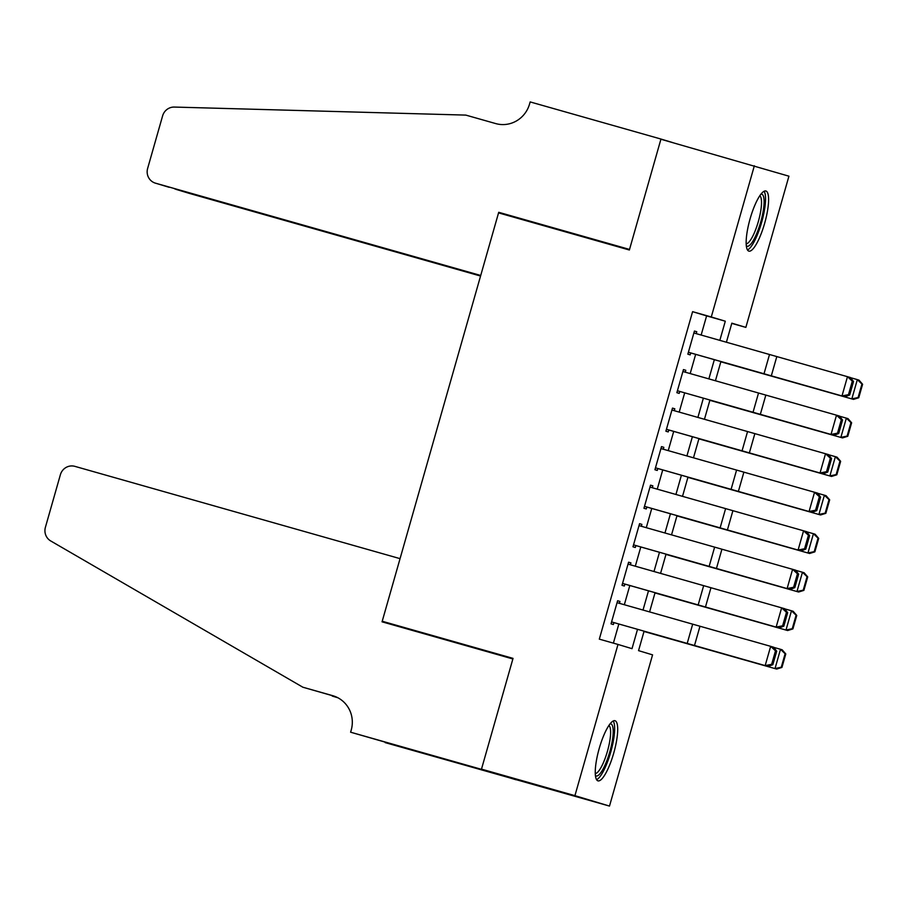 <?xml version="1.0" encoding="UTF-8"?>
<svg xmlns="http://www.w3.org/2000/svg" width="908" height="908" viewBox="0 0 908 908"><rect width="100%" height="100%" fill="white"/><g stroke="black" fill="none" stroke-linecap="round" stroke-linejoin="round"><path stroke-width="1.36" d="M599.189 748.589A31.247 7.616 -74.2 0 1 615.011 720.725A31.247 7.616 -74.2 0 1 613.763 752.982A31.247 7.616 -74.2 0 1 597.941 780.846A31.247 7.616 -74.2 0 1 599.189 748.589M750.087 218.862A31.247 7.616 -74.2 0 1 765.909 190.998A31.247 7.616 -74.2 0 1 764.661 223.254A31.247 7.616 -74.2 0 1 748.839 251.119A31.247 7.616 -74.2 0 1 750.087 218.862M512.872 658.936L382.223 621.254L498.549 212.881L629.369 250.006L660.91 139.242L788.927 176.186L745.854 327.391L731.837 323.169L726.4 342.248M731.769 323.396L745.854 327.391M644.078 631.23L638.551 650.639L652.568 654.861L609.495 806.077L574.923 795.658L617.996 644.442L632.013 648.664L637.518 629.357M350.613 732.2L481.433 769.326L512.872 658.958L382.052 621.821L400.053 558.647L74.887 466.36A12.02 11.656 -73.2 0 0 60.382 474.725L45.4 527.321A12.02 11.656 -73.2 0 0 50.735 540.964L302.841 687.208L332.737 695.687A28.046 27.195 106.8 0 1 333.145 695.812A28.046 27.195 106.8 0 1 351.214 730.089L350.613 732.2L471.854 767.078L385.185 742.619L609.495 806.077M619.404 603.332L619.948 601.437L617.61 600.733L611.027 623.841L613.365 624.545L613.921 622.593L768.179 666.495L765.172 665.598L770.665 646.337L773.661 647.234L776.703 651.195L775.5 650.843L771.652 664.327L772.856 664.679L776.703 651.195M630.379 564.799L630.924 562.903L628.586 562.2L622.003 585.32L624.329 586.023L624.897 584.071M641.354 526.277L641.888 524.381L639.561 523.678L632.978 546.798L635.305 547.501L635.861 545.538M652.33 487.755L652.863 485.859L650.537 485.156L643.942 508.264L646.28 508.968L646.837 507.016M663.305 449.222L663.839 447.326L661.501 446.623L654.918 469.742L657.256 470.446L657.812 468.494M674.281 410.7L674.814 408.804L672.476 408.101L665.893 431.221L668.231 431.924L668.787 429.961M685.256 372.178L685.79 370.282L683.452 369.579L676.869 392.687L679.207 393.391L679.763 391.439L834.021 435.341L831.024 434.444L836.506 415.183L839.514 416.08L842.545 420.041L841.341 419.689L837.505 433.173L838.708 433.525L842.545 420.041M701.146 335.052L706.606 315.893L692.588 311.671L599.314 639.141L617.996 644.442M613.388 643.136L618.836 624.034M624.329 604.728L629.812 585.512M635.305 566.206L640.787 546.979M646.28 527.684L651.751 508.457M657.256 489.151L662.726 469.935M668.231 450.629L673.702 431.402M679.207 412.107L684.677 392.88M690.182 373.574L695.653 354.358M696.22 333.645L696.765 331.749L694.427 331.045L687.844 354.165L690.182 354.869L690.738 352.917M516.062 779.563L481.49 769.133L574.923 795.658M481.49 769.133L513.031 658.379L382.223 621.254M692.588 311.671L711.282 316.971L754.355 165.767M719.828 340.375L725.299 321.205L711.282 316.971M643.012 610.062L648.494 590.836M653.987 571.529L659.469 552.314M664.962 533.007L670.433 513.78M675.938 494.485L681.409 475.259M686.913 455.952L692.384 436.737M697.889 417.43L703.36 398.203M708.864 378.908L714.335 359.681M720.907 361.554L715.425 380.781M709.931 400.076L704.449 419.303M698.956 438.609L693.474 457.825M687.98 477.131L682.51 496.358M677.005 515.653L671.534 534.88M666.029 554.186L660.559 573.402M655.054 592.708L649.583 611.935M706.606 315.893L725.299 321.205M694.416 331.091L696.765 331.749M683.44 369.613L685.79 370.282M672.465 408.135L674.814 408.804M661.501 446.668L663.839 447.326M650.525 485.19L652.863 485.859M639.55 523.712L641.888 524.381M628.574 562.245L630.924 562.903M617.599 600.767L619.948 601.437M693.882 332.975L850.49 377.546L853.52 381.519L852.317 381.167L848.481 394.651L849.684 395.003L853.52 381.519M688.389 352.247L844.996 396.807L690.727 352.951M848.481 394.651L842 395.922L847.482 376.65L852.317 381.167M844.996 396.807L849.684 395.003M720.839 361.793L853.497 399.384L720.85 361.747M858.094 397.545L858.764 397.749L862.6 384.266L861.942 384.061L858.094 397.545L851.84 398.873L857.334 379.612L850.603 377.694M861.942 384.061L857.334 379.612L858.991 380.123L862.6 384.266M858.764 397.749L853.497 399.384M760.961 194.164A27.036 6.583 -74.2 0 1 763.549 208.851A27.036 6.583 -74.2 0 1 755.592 236.08A27.036 6.583 -74.2 0 1 746.297 245.818M746.16 243.821A25.038 6.095 105.8 0 0 761.006 209.158A25.038 6.095 105.8 0 0 759.78 195.787M747.443 249.927A31.042 7.559 105.8 0 0 764.911 207.172A31.042 7.559 105.8 0 0 764.082 191.27M610.062 723.892A27.036 6.583 -74.2 0 1 612.65 738.579A27.036 6.583 -74.2 0 1 604.694 765.807A27.036 6.583 -74.2 0 1 595.398 775.545M595.262 773.548A25.038 6.095 105.8 0 0 610.108 738.885A25.038 6.095 105.8 0 0 608.893 725.526M596.545 779.654A31.042 7.559 105.8 0 0 614.012 736.899A31.042 7.559 105.8 0 0 613.195 721.009M169.16 187.298L155.37 183.144A12.02 11.656 -73.2 0 1 147.629 168.457L162.611 115.861A12.02 11.656 -73.2 0 1 174.325 107.065L465.804 115.1L495.711 123.579A28.046 27.195 -73.2 0 0 529.557 104.045L530.159 101.923L660.967 139.049L629.528 249.428L498.719 212.302L480.718 275.476L155.552 183.189L480.65 275.703M672.817 142.624L660.967 139.049M629.369 249.984L498.719 212.302M480.616 275.816L190.124 193.608A12.02 11.656 106.8 0 1 189.942 193.563A12.02 11.656 106.8 0 1 189.772 193.506M480.559 276.043L190.124 193.608M174.677 188.864L176.175 189.295M330.853 695.244L337.515 697.56M332.294 696.084L337.889 697.764M302.841 687.208L334.768 696.357M481.433 769.326L516.005 779.756M682.907 371.508L836.506 415.183L841.341 419.689M677.413 390.769L831.024 434.444L837.505 433.173M834.021 435.341L838.708 433.525M671.931 410.03L828.539 454.602L831.569 458.574L830.366 458.211L826.53 471.695L827.733 472.058L831.569 458.574M666.438 429.291L823.045 473.863L668.776 429.995M826.53 471.695L820.049 472.966L825.531 453.705L830.366 458.211M823.045 473.863L827.733 472.058M660.956 448.552L817.563 493.123L820.594 497.096L819.391 496.744L815.554 510.228L816.757 510.58L820.594 497.096M655.474 467.824L812.07 512.384L657.801 468.528M815.554 510.228L809.073 511.499L814.555 492.227L819.391 496.744M812.07 512.384L816.757 510.58M649.98 487.085L806.588 531.657L809.618 535.618L808.426 535.266L804.579 548.75L805.782 549.102L809.618 535.618M644.498 506.346L801.106 550.918L646.825 507.05M804.579 548.75L798.098 550.021L803.58 530.76L808.426 535.266M801.106 550.918L805.782 549.102M709.863 400.326L842.522 437.906L709.874 400.28M847.119 436.067L847.788 436.271L851.625 422.788L850.966 422.583L847.119 436.067L840.865 437.395L846.358 418.134L839.628 416.227M850.966 422.583L846.358 418.134L848.015 418.645L851.625 422.788M847.788 436.271L842.522 437.906M698.888 438.848L831.546 476.439L698.899 438.802M836.143 474.589L836.813 474.793L840.649 461.309L839.991 461.105L836.143 474.589L829.889 475.928L835.383 456.667L828.652 454.749M839.991 461.105L835.383 456.667L837.04 457.178L840.649 461.309M836.813 474.793L831.546 476.439M687.912 477.37L820.571 514.961L687.923 477.324M825.179 513.122L825.837 513.326L829.674 499.843L829.015 499.638L825.179 513.122L818.925 514.45L824.407 495.189L817.677 493.282M829.015 499.638L824.407 495.189L826.064 495.7L829.674 499.843M825.837 513.326L820.571 514.961M676.937 515.903L809.607 553.483L676.948 515.857M814.204 551.644L814.862 551.848L818.698 538.365L818.04 538.16L814.204 551.644L807.95 552.972L813.432 533.711L806.701 531.804M818.04 538.16L813.432 533.711L815.089 534.222L818.698 538.365M814.862 551.848L809.607 553.483M639.005 525.607L795.612 570.179L798.643 574.151L797.451 573.788L793.603 587.272L794.806 587.635L798.643 574.151M633.523 544.868L790.13 589.44L635.861 545.572M793.603 587.272L787.123 588.543L792.605 569.282L797.451 573.788M790.13 589.44L794.806 587.635M665.961 554.425L798.631 592.016L665.973 554.379M803.228 590.166L803.886 590.37L807.723 576.886L807.064 576.682L803.228 590.166L796.974 591.505L802.456 572.244L795.726 570.326M807.064 576.682L802.456 572.244L804.113 572.755L807.723 576.886M803.886 590.37L798.631 592.016M628.03 564.129L784.637 608.7L787.679 612.673L786.476 612.321L782.628 625.805L783.831 626.157L787.679 612.673M622.548 583.401L779.155 627.961L624.886 584.105M782.628 625.805L776.147 627.076L781.64 607.804L786.476 612.321M779.155 627.961L783.831 626.157M654.986 592.947L787.656 630.538L654.997 592.901M792.253 628.699L792.911 628.904L796.759 615.42L796.089 615.215L792.253 628.699L785.999 630.027L791.481 610.766L784.75 608.859M796.089 615.215L791.481 610.766L793.138 611.277L796.759 615.42M792.911 628.904L787.656 630.538M617.054 602.662L770.665 646.337L775.5 650.843M611.572 621.923L765.172 665.598L771.652 664.327M768.179 666.495L772.856 664.679M644.01 631.48L776.68 669.071L644.022 631.435M781.277 667.221L781.936 667.425L785.783 653.942L785.114 653.737L781.277 667.221L775.023 668.549L780.505 649.288L773.775 647.381M785.114 653.737L780.505 649.288L782.163 649.799L785.783 653.942M781.936 667.425L776.68 669.071M769.496 354.54L764.003 373.801M776.794 356.617L771.301 375.878M333.554 695.937L332.737 695.687M758.52 393.062L753.027 412.323M765.819 395.139L760.325 414.4M747.545 431.595L742.063 450.856M754.843 433.661L749.35 452.933M736.57 470.117L731.088 489.378M743.868 472.194L738.374 491.455M725.594 508.639L720.112 527.911M732.892 510.716L727.399 529.977M714.619 547.172L709.137 566.433M721.917 549.238L716.435 568.51M703.643 585.694L698.161 604.955M710.941 587.771L705.459 607.032M692.668 624.216L687.186 643.488M699.966 626.293L694.484 645.554M189.942 193.563L175.97 189.352"/></g></svg>
